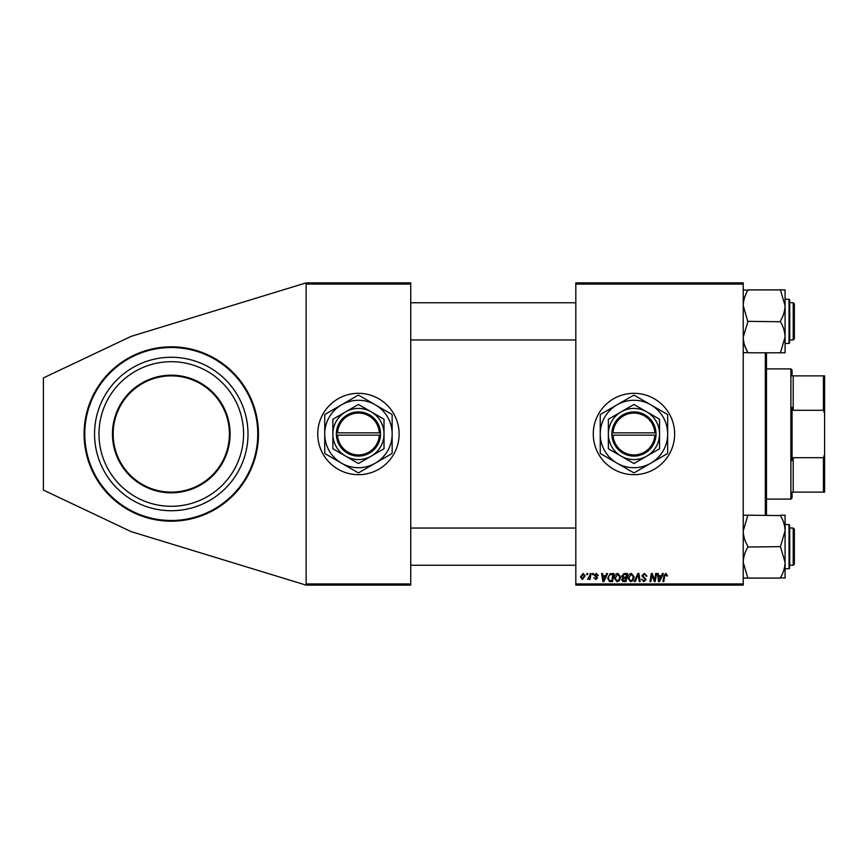 <?xml version="1.0" encoding="UTF-8"?>
<svg xmlns="http://www.w3.org/2000/svg" width="868" height="868" viewBox="0 0 868 868"><rect width="100%" height="100%" fill="white"/><g stroke="black" fill="none" stroke-linecap="round" stroke-linejoin="round"><path stroke-width="1.3" d="M255.659 412.061A87.191 87.191 0 0 0 84.087 434A87.191 87.191 0 0 0 171.278 521.191A87.191 87.191 0 0 0 258.458 434A87.191 87.191 0 0 0 171.278 346.809A87.191 87.191 0 0 1 193.206 518.38M633.955 393.312A40.688 40.688 0 0 0 593.267 434A40.688 40.688 0 0 0 633.955 474.688A40.688 40.688 0 0 0 674.642 434A40.688 40.688 0 0 0 633.955 393.312M358.441 393.312A40.688 40.688 0 0 0 317.753 434A40.688 40.688 0 0 0 358.441 474.688A40.688 40.688 0 0 0 399.128 434A40.688 40.688 0 0 0 358.441 393.312M575.82 282.87L743.225 282.87L743.225 284.042L575.82 284.042L575.82 282.87M605.723 575.723L606.721 573.498L607.643 573.498L603.857 581.636L602.826 581.636L601.708 573.498L602.566 573.498L602.837 575.723L605.723 575.723M621.792 576.026L624.135 573.498L627.401 573.498L626.023 581.636L622.812 581.506L621.694 579.661L622.812 577.676L621.792 576.026M665.897 573.39L667.481 575.929L666.635 576.037L665.843 574.345L664.725 575.875L663.749 581.636L662.892 581.636L663.901 575.668L665.897 573.39M654.841 578.468L655.709 573.498L656.566 573.498L655.177 581.636L654.288 581.636L651.955 574.735L650.826 581.636L649.969 581.636L651.336 573.498L652.237 573.498L654.58 580.399L654.841 578.468M641.875 575.788L644.425 573.39L646.953 576.146L646.107 576.244L645.89 575.05L644.371 574.345L642.721 575.712L646.107 579.585L643.828 581.744L641.452 579.206L643.85 580.79L645.26 579.64L641.875 575.788M634.269 581.636L637.828 573.498L638.902 573.498L640.15 581.636L639.293 581.636L638.23 574.659L635.181 581.636L634.269 581.636M627.824 578.121C627.803 575.538 628.985 573.965 631.372 573.39L634.161 576.916L633.043 580.518L630.635 581.744L627.824 578.121M575.82 583.958L743.225 583.958L743.225 585.13L575.82 585.13L575.82 284.042M743.225 583.958L743.225 284.042M580.475 577.046L583.112 573.39L585.13 575.755L582.45 579.52L580.475 577.046M661.416 575.723L662.414 573.498L663.336 573.498L659.55 581.636L658.519 581.636L657.401 573.498L658.259 573.498L658.53 575.723L661.416 575.723M614.294 578.121C614.273 575.538 615.455 573.965 617.842 573.39L620.631 576.916L619.524 580.518L617.105 581.744L614.294 578.121M610.15 573.694L613.871 573.498L612.493 581.636L609.434 581.527L607.633 578.305L610.15 573.694M596.316 573.39L598.334 575.506L597.488 575.614L596.273 574.139L595.166 575.039L597.596 577.838L595.817 579.52L593.896 577.73L595.86 578.782L596.75 577.969L594.32 575.104L596.316 573.39M592.432 574.659L592.627 573.498L593.473 573.498L593.3 574.659L592.432 574.659M586.725 574.659L586.92 573.498L587.766 573.498L587.593 574.659L586.725 574.659M589.752 575.864L590.186 573.498L591.043 573.498L590.034 579.423L589.188 579.423L589.394 578.196L587.452 579.314L589.752 575.864M306.122 282.87L410.748 282.87L410.748 284.042L306.122 284.042L306.122 282.87L131.144 336.372L43.4 377.916L43.4 490.084L131.144 531.628L306.122 585.13L306.122 284.042M306.122 583.958L410.748 583.958L410.748 284.042M410.748 583.958L410.748 585.13L306.122 585.13M582.482 578.782L584.283 575.842L583.101 574.139L581.321 577.057L582.482 578.782M632.381 579.889L633.315 576.873L631.307 574.345L628.671 578.207L630.656 580.79L632.381 579.889M659.832 579.086L660.96 576.667L658.649 576.667L659.159 580.746L659.832 579.086M625.329 580.681L625.752 578.153L623.007 578.489L622.54 579.629L625.329 580.681M625.915 577.198L626.381 574.453L623.962 574.497L622.638 576.059L624.125 577.198L625.915 577.198M618.851 579.889L619.785 576.873L617.777 574.345L615.141 578.207L617.137 580.79L618.851 579.889M604.139 579.086L605.256 576.667L602.956 576.667L603.466 580.746L604.139 579.086M611.799 580.681L612.851 574.453L611.766 574.453C609.52 574.659 608.425 575.961 608.479 578.359L609.499 580.551L611.799 580.681M115.021 448.626A58.123 58.123 0 0 0 185.893 490.257A58.123 58.123 0 0 0 227.535 419.374A58.123 58.123 0 0 0 156.652 377.743A58.123 58.123 0 0 0 115.021 448.626A58.123 58.123 0 0 1 156.652 377.743A58.123 58.123 0 0 1 227.535 419.374M171.278 521.191A87.191 87.191 0 0 1 86.887 455.939M97.021 453.302A76.72 76.72 0 0 0 190.58 508.257A76.72 76.72 0 0 0 245.536 414.698A76.72 76.72 0 0 0 151.976 359.743A76.72 76.72 0 0 0 97.021 453.302M101.306 452.185A72.294 72.294 0 0 0 189.463 503.972A72.294 72.294 0 0 0 241.25 415.815A72.294 72.294 0 0 0 153.083 364.028A72.294 72.294 0 0 0 101.306 452.185M766.477 352.809L766.477 515.191M765.316 515.191L765.316 352.809M794.372 303.919L794.372 338.791L793.211 339.952L793.211 302.758L794.372 303.919M743.225 352.809L747.88 352.43C744.95 347.601 743.399 342.48 743.225 337.077L747.88 321.735L743.225 305.634C743.399 300.252 744.95 295.131 747.88 290.281L743.225 289.901M789.728 304.234L789.728 341.113M780.43 352.809L785.073 352.809L785.073 337.077L780.43 352.809L747.88 352.809M747.88 321.355L780.43 321.735C783.348 326.563 784.9 331.674 785.073 337.077L785.073 343.446L789.023 343.446L789.023 299.265L789.728 299.959L789.728 301.587L789.023 299.265L785.073 299.265M747.88 289.901L780.43 289.901L785.073 305.634C784.9 311.004 783.359 316.126 780.43 320.976L780.43 321.355M785.073 337.077L785.073 289.901L780.43 289.901M793.211 528.048L794.372 529.209L794.372 564.081L793.211 565.242L793.211 528.048L789.728 528.048M785.073 578.099L785.073 562.366C784.9 567.748 783.359 572.869 780.43 577.719L785.073 578.099M789.728 526.887L789.728 566.413M743.225 578.099L780.43 578.099M747.88 578.099L743.225 562.366C743.399 556.996 744.95 551.874 747.88 547.024L780.43 546.645L785.073 562.366L785.073 530.923L780.43 546.645M747.88 546.645L747.88 546.265C744.95 541.437 743.399 536.326 743.225 530.923L747.88 515.191L780.43 515.57C783.348 520.399 784.9 525.52 785.073 530.923L785.073 515.191L780.43 515.191M747.88 515.191L743.225 515.191M789.728 568.041L789.023 568.735L789.023 524.554L785.073 524.554L785.073 530.923M746.73 350.303L744.516 344.965M744.505 297.757L745.981 293.97M792.05 492.123L793.211 492.123L792.05 492.123L792.05 497.939L790.889 499.1L766.477 499.1M792.05 375.877L793.211 375.877L792.05 375.877L792.05 370.061L790.889 368.9L766.477 368.9M823.439 375.877L824.6 375.877L824.6 413.569L823.439 410.293L823.439 375.877L793.211 375.877L793.211 410.293L792.05 407.363L792.05 460.637L793.211 457.707L793.211 492.123L823.439 492.123L823.439 457.707L824.6 454.431L824.6 492.123L823.439 492.123M790.889 499.1L790.889 368.9M793.211 457.707L823.439 457.707M824.6 413.569L824.6 454.431M793.211 410.293L823.439 410.293M337.543 435.161L380.52 435.161L380.52 432.839A22.091 22.091 0 0 0 358.441 411.909A22.091 22.091 0 0 0 336.383 432.839L336.35 435.161L337.543 435.161A20.93 20.93 0 0 0 358.441 454.93A20.93 20.93 0 0 0 379.327 435.161M336.383 435.161A22.091 22.091 0 0 0 358.441 456.091A22.091 22.091 0 0 0 380.499 435.161M384.014 419.233L358.441 404.466L332.867 419.233L332.867 448.767L358.441 463.534L384.014 448.767L384.014 419.233M375.291 463.197A33.711 33.711 0 0 0 375.291 404.803A33.711 33.711 0 0 0 324.73 434A33.711 33.711 0 0 0 375.291 463.197L391.772 453.682A38.713 38.713 0 0 0 392.152 453.031L392.152 414.969A38.713 38.713 0 0 0 391.772 414.318L358.82 395.287A38.713 38.713 0 0 0 358.061 395.287L325.099 414.318A38.713 38.713 0 0 0 324.73 414.969L324.73 453.031A38.713 38.713 0 0 0 325.099 453.682L358.061 472.713A38.713 38.713 0 0 0 358.82 472.713L375.291 463.197M371.222 456.145A25.573 25.573 0 0 0 371.222 411.855A25.573 25.573 0 0 0 332.867 434A25.573 25.573 0 0 0 371.222 456.145M380.52 432.839L336.383 432.839M379.327 432.839A20.93 20.93 0 0 0 358.441 413.07A20.93 20.93 0 0 0 337.543 432.839M613.058 435.161L656.034 435.161L656.002 432.839A22.091 22.091 0 0 0 633.955 411.909A22.091 22.091 0 0 0 611.897 432.839L611.864 435.161L613.058 435.161A20.93 20.93 0 0 0 633.955 454.93A20.93 20.93 0 0 0 654.841 435.161M611.864 435.161L611.897 435.161A22.091 22.091 0 0 0 633.955 456.091A22.091 22.091 0 0 0 656.002 435.161M659.528 419.233L633.955 404.466L608.37 419.233L608.37 448.767L633.955 463.534L659.528 448.767L659.528 419.233M650.805 463.197A33.711 33.711 0 0 0 650.805 404.803A33.711 33.711 0 0 0 600.233 434A33.711 33.711 0 0 0 650.805 463.197L667.286 453.682A38.713 38.713 0 0 0 667.666 453.031L667.666 414.969A38.713 38.713 0 0 0 667.286 414.318L634.324 395.287A38.713 38.713 0 0 0 633.575 395.287L600.613 414.318A38.713 38.713 0 0 0 600.233 414.969L600.233 453.031A38.713 38.713 0 0 0 600.613 453.682L633.575 472.713A38.713 38.713 0 0 0 634.324 472.713L650.805 463.197M646.736 456.145A25.573 25.573 0 0 0 646.736 411.855A25.573 25.573 0 0 0 608.37 434A25.573 25.573 0 0 0 646.736 456.145M611.897 432.839L654.841 432.839A20.93 20.93 0 0 0 633.955 413.07A20.93 20.93 0 0 0 613.058 432.839M656.002 432.839L654.841 432.839M228.208 419.201A58.818 58.818 0 0 1 186.077 490.93A58.818 58.818 0 0 1 114.348 448.799A58.818 58.818 0 0 1 156.479 377.07A58.818 58.818 0 0 1 228.208 419.201M87.57 455.754A86.485 86.485 0 0 0 193.032 517.708A86.485 86.485 0 0 0 254.986 412.246A86.485 86.485 0 0 0 149.513 350.292A86.485 86.485 0 0 0 87.57 455.754M410.748 302.758L575.82 302.758M789.728 302.758L793.211 302.758M410.748 339.952L575.82 339.952M789.728 339.952L793.211 339.952M789.023 343.446L789.728 342.741M793.211 565.242L789.728 565.242M575.82 565.242L410.748 565.242M575.82 528.048L410.748 528.048M789.023 568.735L785.073 568.735M789.023 524.554L789.728 525.259L789.023 524.554"/></g></svg>
